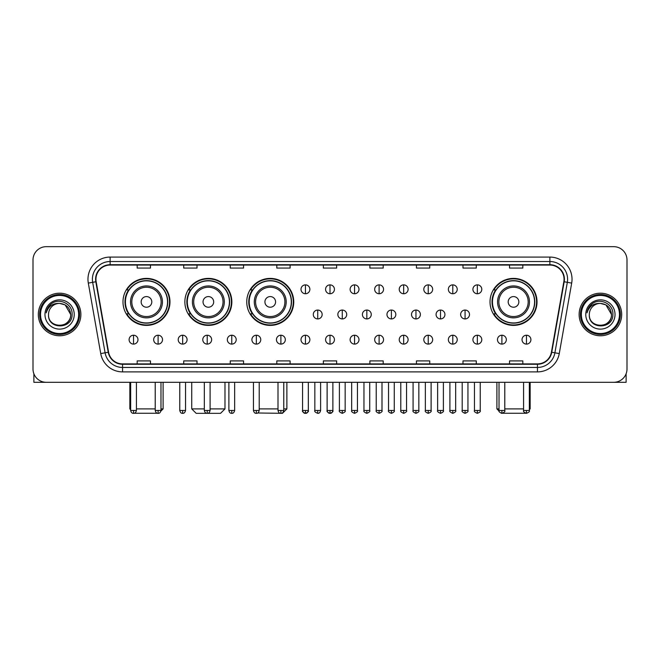 <?xml version="1.0" encoding="UTF-8"?>
<svg xmlns="http://www.w3.org/2000/svg" width="660" height="660" viewBox="0 0 660 660"><rect width="100%" height="100%" fill="white"/><g stroke="black" fill="none" stroke-linecap="round" stroke-linejoin="round"><path stroke-width="0.99" d="M490.025 301.892A23.496 23.496 0 0 0 513.521 325.388A23.496 23.496 0 0 0 537.017 301.892A23.496 23.496 0 0 0 513.521 278.404A23.496 23.496 0 0 0 490.025 301.892M246.749 301.892A23.496 23.496 0 0 0 270.245 325.388A23.496 23.496 0 0 0 293.741 301.892A23.496 23.496 0 0 0 270.245 278.404A23.496 23.496 0 0 0 246.749 301.892M184.866 301.892A23.496 23.496 0 0 0 208.362 325.388A23.496 23.496 0 0 0 231.858 301.892A23.496 23.496 0 0 0 208.362 278.404A23.496 23.496 0 0 0 184.866 301.892M122.983 301.892A23.496 23.496 0 0 0 146.479 325.388A23.496 23.496 0 0 0 169.975 301.892A23.496 23.496 0 0 0 146.479 278.404A23.496 23.496 0 0 0 122.983 301.892M128.618 313.863A21.499 21.499 0 0 1 128.618 289.93M190.501 313.863A21.499 21.499 0 0 1 190.501 289.93M252.384 313.863A21.499 21.499 0 0 1 252.384 289.93M495.66 313.863A21.499 21.499 0 0 1 495.66 289.93M33 259.957L33 369.006A13.299 13.299 0 0 0 46.299 382.305L613.701 382.305A13.299 13.299 0 0 0 627 369.006L627 259.957A13.299 13.299 0 0 0 613.701 246.667L46.299 246.667A13.299 13.299 0 0 0 33 259.957L33 369.006M38.321 314.482A21.277 21.277 0 0 0 59.598 335.767A21.277 21.277 0 0 0 80.875 314.482A21.277 21.277 0 0 0 59.598 293.205A21.277 21.277 0 0 0 38.321 314.482A21.277 21.277 0 0 0 59.598 335.767A21.277 21.277 0 0 0 80.875 314.482A21.277 21.277 0 0 0 59.598 293.205A21.277 21.277 0 0 0 38.321 314.482M579.125 314.482A21.277 21.277 0 0 0 600.402 335.767A21.277 21.277 0 0 0 621.679 314.482A21.277 21.277 0 0 0 600.402 293.205A21.277 21.277 0 0 0 579.125 314.482A21.277 21.277 0 0 0 600.402 335.767A21.277 21.277 0 0 0 621.679 314.482A21.277 21.277 0 0 0 600.402 293.205A21.277 21.277 0 0 0 579.125 314.482M95.947 279.246A14.182 14.182 0 0 1 110.129 265.056L549.871 265.056A14.182 14.182 0 0 1 563.838 281.704L551.413 352.192A14.182 14.182 0 0 1 537.438 363.908L122.562 363.908A14.182 14.182 0 0 1 108.587 352.192L96.162 281.704A14.182 14.182 0 0 1 95.947 279.246M95.593 279.246A14.537 14.537 0 0 0 95.816 281.771L108.24 352.25A14.537 14.537 0 0 0 122.562 364.262L537.438 364.262A14.537 14.537 0 0 0 551.76 352.25L564.184 281.771A14.537 14.537 0 0 0 549.871 264.701L110.129 264.701A14.537 14.537 0 0 0 95.593 279.246M88.308 283.09A22.168 22.168 0 0 1 110.129 257.078L549.871 257.078A22.168 22.168 0 0 1 571.692 283.09L559.267 353.578A22.168 22.168 0 0 1 537.438 371.893L122.562 371.893A22.168 22.168 0 0 1 100.732 353.578L88.308 283.09L92.672 282.323A17.729 17.729 0 0 1 110.129 261.517L549.871 261.517A17.729 17.729 0 0 1 567.328 282.323L554.903 352.803A17.729 17.729 0 0 1 537.438 367.455L122.562 367.455A17.729 17.729 0 0 1 105.097 352.803L92.672 282.323A17.729 17.729 0 0 1 92.4 279.246M613.701 246.667L46.299 246.667M46.299 382.305L613.701 382.305M627 369.006L627 259.957M551.76 352.25L554.903 352.803L567.328 282.323L571.692 283.09M323.35 265.056L323.35 268.059L336.649 268.059L336.649 265.056M276.804 265.056L276.804 268.059L290.103 268.059L290.103 265.056M230.257 265.056L230.257 268.059L243.556 268.059L243.556 265.056M183.719 265.056L183.719 268.059L197.018 268.059L197.018 265.056M137.173 265.056L137.173 268.059L150.472 268.059L150.472 265.056M369.897 265.056L369.897 268.059L383.196 268.059L383.196 265.056M416.443 265.056L416.443 268.059L429.742 268.059L429.742 265.056M462.982 265.056L462.982 268.059L476.281 268.059L476.281 265.056M509.528 265.056L509.528 268.059L522.827 268.059L522.827 265.056M336.649 363.908L336.649 360.913L323.35 360.913L323.35 363.908M290.103 363.908L290.103 360.913L276.804 360.913L276.804 363.908M243.556 363.908L243.556 360.913L230.257 360.913L230.257 363.908M197.018 363.908L197.018 360.913L183.719 360.913L183.719 363.908M150.472 363.908L150.472 360.913L137.173 360.913L137.173 363.908M383.196 363.908L383.196 360.913L369.897 360.913L369.897 363.908M429.742 363.908L429.742 360.913L416.443 360.913L416.443 363.908M476.281 363.908L476.281 360.913L462.982 360.913L462.982 363.908M522.827 363.908L522.827 360.913L509.528 360.913L509.528 363.908M33.883 373.783L33.883 382.305L85.305 382.305M78.656 314.482A19.058 19.058 0 0 0 59.598 295.424A19.058 19.058 0 0 0 40.532 314.482A19.058 19.058 0 0 0 59.598 333.548A19.058 19.058 0 0 0 78.656 314.482M79.546 314.482A19.948 19.948 0 0 0 59.598 294.533A19.948 19.948 0 0 0 39.649 314.482A19.948 19.948 0 0 0 59.598 334.43A19.948 19.948 0 0 0 79.546 314.482M70.678 314.482C70.018 307.75 66.33 304.062 59.598 303.402L65.142 304.887L70.678 314.482L65.142 304.887L59.598 303.402L65.142 304.887L70.678 314.482L65.142 304.887L59.598 303.402L65.142 304.887L70.678 314.482C71.354 328.779 47.833 328.779 48.518 314.482C47.528 329.868 72.6 329.522 72.08 314.482C72.905 303.93 59.07 297.223 51.1 304.021C48.32 306.339 46.695 309.292 46.217 312.873C48.304 306.273 52.767 303.113 59.598 303.402L65.142 304.887L70.678 314.482C71.354 328.779 47.833 328.779 48.518 314.482C47.833 328.779 71.354 328.779 70.678 314.482C71.354 328.779 47.833 328.779 48.518 314.482C47.833 328.779 71.354 328.779 70.678 314.482C71.354 328.779 47.833 328.779 48.518 314.482C47.833 328.779 71.354 328.779 70.678 314.482C71.354 328.779 47.833 328.779 48.518 314.482C47.833 328.779 71.354 328.779 70.678 314.482C71.354 328.779 47.833 328.779 48.518 314.482C47.833 328.779 71.354 328.779 70.678 314.482C71.354 328.779 47.833 328.779 48.518 314.482C47.833 328.779 71.354 328.779 70.678 314.482C71.354 328.779 47.833 328.779 48.518 314.482A11.08 11.08 0 0 1 59.598 303.402L65.142 304.887L70.678 314.482C71.123 323.087 60.06 328.804 53.312 323.614M44.971 314.482A14.627 14.627 0 0 0 59.598 329.117A14.627 14.627 0 0 0 74.225 314.482A14.627 14.627 0 0 0 59.598 299.854A14.627 14.627 0 0 0 44.971 314.482M51.092 304.021L47.825 307.906M47.627 308.286L47.916 307.75L47.627 308.286M158.746 413.259L134.211 413.259M136.422 408.903L155.215 408.903M160.974 408.903L163.102 408.903L160.9 411.106M151.8 301.892A5.321 5.321 0 0 0 146.479 296.579A5.321 5.321 0 0 0 141.157 301.892A5.321 5.321 0 0 0 146.479 307.213A5.321 5.321 0 0 0 151.8 301.892M162.442 301.892A15.955 15.955 0 0 0 146.479 285.937A15.955 15.955 0 0 0 130.523 301.892A15.955 15.955 0 0 0 146.479 317.856A15.955 15.955 0 0 0 162.442 301.892A15.955 15.955 0 0 1 146.479 317.856A15.955 15.955 0 0 1 130.523 301.892M167.533 301.892A21.054 21.054 0 0 0 146.479 280.838A21.054 21.054 0 0 0 125.425 301.892A21.054 21.054 0 0 0 146.479 322.954A21.054 21.054 0 0 0 167.533 301.892M129.855 382.305L129.855 408.903L130.655 408.903M169.529 301.892A23.05 23.05 0 0 1 126.778 313.863L128.914 313.863A21.252 21.252 0 0 0 160.545 317.831A21.252 21.252 0 0 0 160.545 285.962A21.252 21.252 0 0 0 128.914 289.93L126.778 289.93A23.05 23.05 0 0 1 169.529 301.892M210.094 408.903L224.986 408.903L220.555 413.333L196.177 413.333L191.738 408.903L204.328 408.903M213.683 301.892A5.321 5.321 0 0 0 208.362 296.579A5.321 5.321 0 0 0 203.041 301.892A5.321 5.321 0 0 0 208.362 307.213A5.321 5.321 0 0 0 213.683 301.892M224.317 301.892A15.955 15.955 0 0 0 208.362 285.937A15.955 15.955 0 0 0 192.406 301.892A15.955 15.955 0 0 0 208.362 317.856A15.955 15.955 0 0 0 224.317 301.892A15.955 15.955 0 0 1 208.362 317.856A15.955 15.955 0 0 1 192.406 301.892M229.416 301.892A21.054 21.054 0 0 0 208.362 280.838A21.054 21.054 0 0 0 187.308 301.892A21.054 21.054 0 0 0 208.362 322.954A21.054 21.054 0 0 0 229.416 301.892M231.412 301.892A23.05 23.05 0 0 1 188.661 313.863L190.798 313.863A21.252 21.252 0 0 0 222.428 317.831A21.252 21.252 0 0 0 222.428 285.962A21.252 21.252 0 0 0 190.798 289.93L188.661 289.93A23.05 23.05 0 0 1 231.412 301.892M283.767 408.903L286.869 408.903L282.439 413.333L257.705 412.987M259.207 408.903L278 408.903M275.566 301.892A5.321 5.321 0 0 0 270.245 296.579A5.321 5.321 0 0 0 264.924 301.892A5.321 5.321 0 0 0 270.245 307.213A5.321 5.321 0 0 0 275.566 301.892M286.201 301.892A15.955 15.955 0 0 0 270.245 285.937A15.955 15.955 0 0 0 254.29 301.892A15.955 15.955 0 0 0 270.245 317.856A15.955 15.955 0 0 0 286.201 301.892A15.955 15.955 0 0 1 270.245 317.856A15.955 15.955 0 0 1 254.29 301.892M291.299 301.892A21.054 21.054 0 0 0 270.245 280.838A21.054 21.054 0 0 0 249.191 301.892A21.054 21.054 0 0 0 270.245 322.954A21.054 21.054 0 0 0 291.299 301.892M293.296 301.892A23.05 23.05 0 0 1 250.544 313.863L252.681 313.863A21.252 21.252 0 0 0 284.311 317.831A21.252 21.252 0 0 0 284.311 285.962A21.252 21.252 0 0 0 252.681 289.93L250.544 289.93A23.05 23.05 0 0 1 293.296 301.892M525.789 413.259L501.254 413.259M504.784 408.903L523.578 408.903M529.345 408.903L530.145 408.903L529.345 409.703M518.842 301.892A5.321 5.321 0 0 0 513.521 296.579A5.321 5.321 0 0 0 508.2 301.892A5.321 5.321 0 0 0 513.521 307.213A5.321 5.321 0 0 0 518.842 301.892M529.477 301.892A15.955 15.955 0 0 0 513.521 285.937A15.955 15.955 0 0 0 497.558 301.892A15.955 15.955 0 0 0 513.521 317.856A15.955 15.955 0 0 0 529.477 301.892A15.955 15.955 0 0 1 513.521 317.856A15.955 15.955 0 0 1 497.558 301.892M534.575 301.892A21.054 21.054 0 0 0 513.521 280.838A21.054 21.054 0 0 0 492.467 301.892A21.054 21.054 0 0 0 513.521 322.954A21.054 21.054 0 0 0 534.575 301.892M496.897 382.305L496.897 408.903L499.026 408.903M536.572 301.892A23.05 23.05 0 0 1 493.82 313.863L495.957 313.863A21.252 21.252 0 0 0 527.579 317.831A21.252 21.252 0 0 0 527.579 285.962A21.252 21.252 0 0 0 495.957 289.93L493.82 289.93A23.05 23.05 0 0 1 536.572 301.892M305.44 284.873A4.43 4.43 0 0 0 301.01 289.303A4.43 4.43 0 0 0 305.44 293.741A4.43 4.43 0 0 0 309.878 289.303A4.43 4.43 0 0 0 305.44 284.873L305.44 293.741A4.43 4.43 0 0 0 309.878 289.303A4.43 4.43 0 0 0 305.44 284.873M330 284.873A4.43 4.43 0 0 0 325.57 289.303A4.43 4.43 0 0 0 330 293.741A4.43 4.43 0 0 0 334.43 289.303A4.43 4.43 0 0 0 330 284.873L330 293.741A4.43 4.43 0 0 0 334.43 289.303A4.43 4.43 0 0 0 330 284.873M354.56 284.873A4.43 4.43 0 0 0 350.122 289.303A4.43 4.43 0 0 0 354.56 293.741A4.43 4.43 0 0 0 358.99 289.303A4.43 4.43 0 0 0 354.56 284.873L354.56 293.741A4.43 4.43 0 0 0 358.99 289.303A4.43 4.43 0 0 0 354.56 284.873M379.112 284.873A4.43 4.43 0 0 0 374.682 289.303A4.43 4.43 0 0 0 379.112 293.741A4.43 4.43 0 0 0 383.551 289.303A4.43 4.43 0 0 0 379.112 284.873L379.112 293.741A4.43 4.43 0 0 0 383.551 289.303A4.43 4.43 0 0 0 379.112 284.873M403.673 284.873A4.43 4.43 0 0 0 399.242 289.303A4.43 4.43 0 0 0 403.673 293.741A4.43 4.43 0 0 0 408.103 289.303A4.43 4.43 0 0 0 403.673 284.873L403.673 293.741A4.43 4.43 0 0 0 408.103 289.303A4.43 4.43 0 0 0 403.673 284.873M428.233 284.873A4.43 4.43 0 0 0 423.803 289.303A4.43 4.43 0 0 0 428.233 293.741A4.43 4.43 0 0 0 432.663 289.303A4.43 4.43 0 0 0 428.233 284.873L428.233 293.741A4.43 4.43 0 0 0 432.663 289.303A4.43 4.43 0 0 0 428.233 284.873M452.793 284.873A4.43 4.43 0 0 0 448.355 289.303A4.43 4.43 0 0 0 452.793 293.741A4.43 4.43 0 0 0 457.223 289.303A4.43 4.43 0 0 0 452.793 284.873L452.793 293.741A4.43 4.43 0 0 0 457.223 289.303A4.43 4.43 0 0 0 452.793 284.873M477.345 284.873A4.43 4.43 0 0 0 472.915 289.303A4.43 4.43 0 0 0 477.345 293.741A4.43 4.43 0 0 0 481.784 289.303A4.43 4.43 0 0 0 477.345 284.873L477.345 293.741A4.43 4.43 0 0 0 481.784 289.303A4.43 4.43 0 0 0 477.345 284.873M317.724 310.051A4.43 4.43 0 0 0 313.286 314.482A4.43 4.43 0 0 0 317.724 318.92A4.43 4.43 0 0 0 322.154 314.482A4.43 4.43 0 0 0 317.724 310.051L317.724 318.92A4.43 4.43 0 0 0 322.154 314.482A4.43 4.43 0 0 0 317.724 310.051M342.276 310.051A4.43 4.43 0 0 0 337.846 314.482A4.43 4.43 0 0 0 342.276 318.92A4.43 4.43 0 0 0 346.714 314.482A4.43 4.43 0 0 0 342.276 310.051L342.276 318.92A4.43 4.43 0 0 0 346.714 314.482A4.43 4.43 0 0 0 342.276 310.051M366.836 310.051A4.43 4.43 0 0 0 362.406 314.482A4.43 4.43 0 0 0 366.836 318.92A4.43 4.43 0 0 0 371.266 314.482A4.43 4.43 0 0 0 366.836 310.051L366.836 318.92A4.43 4.43 0 0 0 371.266 314.482A4.43 4.43 0 0 0 366.836 310.051M391.397 310.051A4.43 4.43 0 0 0 386.958 314.482A4.43 4.43 0 0 0 391.397 318.92A4.43 4.43 0 0 0 395.827 314.482A4.43 4.43 0 0 0 391.397 310.051L391.397 318.92A4.43 4.43 0 0 0 395.827 314.482A4.43 4.43 0 0 0 391.397 310.051M415.957 310.051A4.43 4.43 0 0 0 411.518 314.482A4.43 4.43 0 0 0 415.957 318.92A4.43 4.43 0 0 0 420.387 314.482A4.43 4.43 0 0 0 415.957 310.051L415.957 318.92A4.43 4.43 0 0 0 420.387 314.482A4.43 4.43 0 0 0 415.957 310.051M440.509 310.051A4.43 4.43 0 0 0 436.079 314.482A4.43 4.43 0 0 0 440.509 318.92A4.43 4.43 0 0 0 444.947 314.482A4.43 4.43 0 0 0 440.509 310.051L440.509 318.92A4.43 4.43 0 0 0 444.947 314.482A4.43 4.43 0 0 0 440.509 310.051M465.069 310.051A4.43 4.43 0 0 0 460.639 314.482A4.43 4.43 0 0 0 465.069 318.92A4.43 4.43 0 0 0 469.499 314.482A4.43 4.43 0 0 0 465.069 310.051L465.069 318.92A4.43 4.43 0 0 0 469.499 314.482A4.43 4.43 0 0 0 465.069 310.051M133.535 335.23A4.43 4.43 0 0 0 129.104 339.661A4.43 4.43 0 0 0 133.535 344.099A4.43 4.43 0 0 0 137.973 339.661A4.43 4.43 0 0 0 133.535 335.23L133.535 344.099A4.43 4.43 0 0 0 137.973 339.661A4.43 4.43 0 0 0 133.535 335.23M158.095 335.23A4.43 4.43 0 0 0 153.664 339.661A4.43 4.43 0 0 0 158.095 344.099A4.43 4.43 0 0 0 162.525 339.661A4.43 4.43 0 0 0 158.095 335.23L158.095 344.099A4.43 4.43 0 0 0 162.525 339.661A4.43 4.43 0 0 0 158.095 335.23M182.655 335.23A4.43 4.43 0 0 0 178.216 339.661A4.43 4.43 0 0 0 182.655 344.099A4.43 4.43 0 0 0 187.085 339.661A4.43 4.43 0 0 0 182.655 335.23L182.655 344.099A4.43 4.43 0 0 0 187.085 339.661A4.43 4.43 0 0 0 182.655 335.23M207.207 335.23A4.43 4.43 0 0 0 202.777 339.661A4.43 4.43 0 0 0 207.207 344.099A4.43 4.43 0 0 0 211.645 339.661A4.43 4.43 0 0 0 207.207 335.23L207.207 344.099A4.43 4.43 0 0 0 211.645 339.661A4.43 4.43 0 0 0 207.207 335.23M231.767 335.23A4.43 4.43 0 0 0 227.337 339.661A4.43 4.43 0 0 0 231.767 344.099A4.43 4.43 0 0 0 236.197 339.661A4.43 4.43 0 0 0 231.767 335.23L231.767 344.099A4.43 4.43 0 0 0 236.197 339.661A4.43 4.43 0 0 0 231.767 335.23M256.327 335.23A4.43 4.43 0 0 0 251.897 339.661A4.43 4.43 0 0 0 256.327 344.099A4.43 4.43 0 0 0 260.758 339.661A4.43 4.43 0 0 0 256.327 335.23L256.327 344.099A4.43 4.43 0 0 0 260.758 339.661A4.43 4.43 0 0 0 256.327 335.23M280.888 335.23A4.43 4.43 0 0 0 276.449 339.661A4.43 4.43 0 0 0 280.888 344.099A4.43 4.43 0 0 0 285.318 339.661A4.43 4.43 0 0 0 280.888 335.23L280.888 344.099A4.43 4.43 0 0 0 285.318 339.661A4.43 4.43 0 0 0 280.888 335.23M305.44 335.23A4.43 4.43 0 0 0 301.01 339.661A4.43 4.43 0 0 0 305.44 344.099A4.43 4.43 0 0 0 309.878 339.661A4.43 4.43 0 0 0 305.44 335.23L305.44 344.099A4.43 4.43 0 0 0 309.878 339.661A4.43 4.43 0 0 0 305.44 335.23M330 335.23A4.43 4.43 0 0 0 325.57 339.661A4.43 4.43 0 0 0 330 344.099A4.43 4.43 0 0 0 334.43 339.661A4.43 4.43 0 0 0 330 335.23L330 344.099A4.43 4.43 0 0 0 334.43 339.661A4.43 4.43 0 0 0 330 335.23M354.56 335.23A4.43 4.43 0 0 0 350.122 339.661A4.43 4.43 0 0 0 354.56 344.099A4.43 4.43 0 0 0 358.99 339.661A4.43 4.43 0 0 0 354.56 335.23L354.56 344.099A4.43 4.43 0 0 0 358.99 339.661A4.43 4.43 0 0 0 354.56 335.23M379.112 335.23A4.43 4.43 0 0 0 374.682 339.661A4.43 4.43 0 0 0 379.112 344.099A4.43 4.43 0 0 0 383.551 339.661A4.43 4.43 0 0 0 379.112 335.23L379.112 344.099A4.43 4.43 0 0 0 383.551 339.661A4.43 4.43 0 0 0 379.112 335.23M403.673 335.23A4.43 4.43 0 0 0 399.242 339.661A4.43 4.43 0 0 0 403.673 344.099A4.43 4.43 0 0 0 408.103 339.661A4.43 4.43 0 0 0 403.673 335.23L403.673 344.099A4.43 4.43 0 0 0 408.103 339.661A4.43 4.43 0 0 0 403.673 335.23M428.233 335.23A4.43 4.43 0 0 0 423.803 339.661A4.43 4.43 0 0 0 428.233 344.099A4.43 4.43 0 0 0 432.663 339.661A4.43 4.43 0 0 0 428.233 335.23L428.233 344.099A4.43 4.43 0 0 0 432.663 339.661A4.43 4.43 0 0 0 428.233 335.23M452.793 335.23A4.43 4.43 0 0 0 448.355 339.661A4.43 4.43 0 0 0 452.793 344.099A4.43 4.43 0 0 0 457.223 339.661A4.43 4.43 0 0 0 452.793 335.23L452.793 344.099A4.43 4.43 0 0 0 457.223 339.661A4.43 4.43 0 0 0 452.793 335.23M477.345 335.23A4.43 4.43 0 0 0 472.915 339.661A4.43 4.43 0 0 0 477.345 344.099A4.43 4.43 0 0 0 481.784 339.661A4.43 4.43 0 0 0 477.345 335.23L477.345 344.099A4.43 4.43 0 0 0 481.784 339.661A4.43 4.43 0 0 0 477.345 335.23M501.905 335.23A4.43 4.43 0 0 0 497.475 339.661A4.43 4.43 0 0 0 501.905 344.099A4.43 4.43 0 0 0 506.335 339.661A4.43 4.43 0 0 0 501.905 335.23L501.905 344.099A4.43 4.43 0 0 0 506.335 339.661A4.43 4.43 0 0 0 501.905 335.23M526.465 335.23A4.43 4.43 0 0 0 522.027 339.661A4.43 4.43 0 0 0 526.465 344.099A4.43 4.43 0 0 0 530.896 339.661A4.43 4.43 0 0 0 526.465 335.23L526.465 344.099A4.43 4.43 0 0 0 530.896 339.661A4.43 4.43 0 0 0 526.465 335.23M626.117 373.783L626.117 382.305L574.695 382.305M619.468 314.482A19.058 19.058 0 0 0 600.402 295.424A19.058 19.058 0 0 0 581.344 314.482A19.058 19.058 0 0 0 600.402 333.548A19.058 19.058 0 0 0 619.468 314.482M620.351 314.482A19.948 19.948 0 0 0 600.402 294.533A19.948 19.948 0 0 0 580.453 314.482A19.948 19.948 0 0 0 600.402 334.43A19.948 19.948 0 0 0 620.351 314.482M589.322 314.482A11.08 11.08 0 0 1 600.402 303.402L605.946 304.887L611.482 314.482L605.946 304.887L600.402 303.402L605.946 304.887L611.482 314.482L605.946 304.887L600.402 303.402L605.946 304.887L611.482 314.482L605.946 304.887L600.402 303.402L605.946 304.887L611.482 314.482C612.166 328.779 588.646 328.779 589.322 314.482C588.332 329.868 613.404 329.522 612.884 314.482C613.709 303.93 599.874 297.223 591.904 304.021C589.124 306.339 587.499 309.292 587.02 312.873C589.108 306.273 593.571 303.113 600.402 303.402L605.946 304.887L611.482 314.482C612.166 328.779 588.646 328.779 589.322 314.482C588.646 328.779 612.166 328.779 611.482 314.482C612.166 328.779 588.646 328.779 589.322 314.482C588.646 328.779 612.166 328.779 611.482 314.482C612.166 328.779 588.646 328.779 589.322 314.482C588.646 328.779 612.166 328.779 611.482 314.482C612.166 328.779 588.646 328.779 589.322 314.482C588.646 328.779 612.166 328.779 611.482 314.482C612.166 328.779 588.646 328.779 589.322 314.482C588.646 328.779 612.166 328.779 611.482 314.482C611.927 323.087 600.864 328.804 594.115 323.614M600.402 303.402C607.134 304.062 610.83 307.75 611.482 314.482M585.775 314.482A14.627 14.627 0 0 0 600.402 329.117A14.627 14.627 0 0 0 615.029 314.482A14.627 14.627 0 0 0 600.402 299.854A14.627 14.627 0 0 0 585.775 314.482M591.904 304.021L588.637 307.906M588.431 308.286L588.728 307.75L588.431 308.286M549.871 257.078L549.871 264.701M92.672 282.323L95.816 281.771M122.562 371.893L122.562 364.262M537.438 364.262L537.438 371.893M100.732 353.578L108.24 352.25M564.184 281.771L567.328 282.323M110.129 257.078L110.129 264.701M554.903 352.803L559.267 353.578M161.139 301.892A14.66 14.66 0 0 0 146.479 287.232A14.66 14.66 0 0 0 131.819 301.892A14.66 14.66 0 0 0 146.479 316.552A14.66 14.66 0 0 0 161.139 301.892M223.022 301.892A14.66 14.66 0 0 0 208.362 287.232A14.66 14.66 0 0 0 193.702 301.892A14.66 14.66 0 0 0 208.362 316.552A14.66 14.66 0 0 0 223.022 301.892M284.905 301.892A14.66 14.66 0 0 0 270.245 287.232A14.66 14.66 0 0 0 255.585 301.892A14.66 14.66 0 0 0 270.245 316.552A14.66 14.66 0 0 0 284.905 301.892M528.182 301.892A14.66 14.66 0 0 0 513.521 287.232A14.66 14.66 0 0 0 498.861 301.892A14.66 14.66 0 0 0 513.521 316.552A14.66 14.66 0 0 0 528.182 301.892M317.724 410.454L314.837 410.454C314.259 411.378 315.216 412.335 317.724 413.333L317.724 410.454L320.603 410.454L320.603 382.305M342.276 410.454L339.397 410.454C338.811 411.378 339.776 412.335 342.276 413.333L342.276 410.454L345.163 410.454L345.163 382.305M366.836 410.454L363.957 410.454C363.371 411.378 364.328 412.335 366.836 413.333L366.836 410.454L369.715 410.454L369.715 382.305M391.397 410.454L388.517 410.454C387.932 411.378 388.888 412.335 391.397 413.333L391.397 410.454L394.276 410.454L394.276 382.305M415.957 410.454L413.069 410.454C412.483 411.378 413.449 412.335 415.957 413.333L415.957 410.454L418.836 410.454L418.836 382.305M440.509 410.454L437.63 410.454C437.044 411.378 438.009 412.335 440.509 413.333L440.509 410.454L443.388 410.454L443.388 382.305M465.069 410.454L462.19 410.454C461.604 411.378 462.561 412.335 465.069 413.333L465.069 410.454L467.948 410.454L467.948 382.305M133.535 410.454L130.655 410.454C131.158 412.508 132.115 413.474 133.535 413.333L133.535 410.454L136.422 410.454L136.422 382.305M158.095 410.454L155.215 410.454C155.719 412.508 156.676 413.474 158.095 413.333L158.095 410.454L160.974 410.454L160.974 382.305M182.655 410.454L179.767 410.454C180.271 412.508 181.236 413.474 182.655 413.333L182.655 410.454L185.534 410.454L185.534 382.305M207.207 410.454L204.328 410.454C204.831 412.508 205.796 413.474 207.207 413.333L207.207 410.454L210.094 410.454L210.094 382.305M231.767 410.454L228.888 410.454C229.391 412.508 230.348 413.474 231.767 413.333L231.767 410.454L234.647 410.454L234.647 382.305M256.327 410.454L253.448 410.454C253.951 412.508 254.909 413.474 256.327 413.333L256.327 410.454L259.207 410.454L259.207 382.305M280.888 410.454L278 410.454C278.503 412.508 279.469 413.474 280.888 413.333L280.888 410.454L283.767 410.454L283.767 382.305M305.44 410.454L302.56 410.454C301.975 411.378 302.94 412.335 305.44 413.333L305.44 410.454L308.327 410.454C308.905 411.378 307.948 412.335 305.44 413.333C304.021 413.474 303.064 412.508 302.56 410.454L302.56 382.305M330 410.454L327.121 410.454C326.535 411.378 327.492 412.335 330 413.333L330 410.454L332.879 410.454C333.465 411.378 332.508 412.335 330 413.333C328.581 413.474 327.624 412.508 327.121 410.454L327.121 382.305M354.56 410.454L351.673 410.454C351.095 411.378 352.052 412.335 354.56 413.333L354.56 410.454L357.439 410.454L357.439 382.305L357.439 410.454C358.025 411.378 357.06 412.335 354.56 413.333M379.112 410.454L376.233 410.454L376.233 382.305L376.233 410.454C375.647 411.378 376.612 412.335 379.112 413.333L379.112 410.454L382 410.454L382 382.305M403.673 410.454L400.793 410.454C400.207 411.378 401.164 412.335 403.673 413.333L403.673 410.454L406.552 410.454L406.552 382.305M428.233 410.454L425.353 410.454C424.768 411.378 425.725 412.335 428.233 413.333L428.233 410.454L431.112 410.454L431.112 382.305M452.793 410.454L449.906 410.454C449.32 411.378 450.285 412.335 452.793 413.333L452.793 410.454L455.672 410.454L455.672 382.305M477.345 410.454L474.466 410.454C473.88 411.378 474.845 412.335 477.345 413.333L477.345 410.454L480.233 410.454L480.233 382.305M501.905 410.454L499.026 410.454C498.44 411.378 499.397 412.335 501.905 413.333L501.905 410.454L504.784 410.454L504.784 382.305M526.465 410.454L523.578 410.454C523 411.378 523.957 412.335 526.465 413.333L526.465 410.454L529.345 410.454L529.345 382.305M163.102 382.305L163.102 408.903M130.655 409.703L129.855 408.903M224.986 382.305L224.986 408.903M191.738 382.305L191.738 408.903M286.869 382.305L286.869 408.903M530.145 382.305L530.145 408.903M499.1 411.106L496.897 408.903M314.837 410.454L314.837 382.305M320.603 410.454C320.1 412.508 319.143 413.474 317.724 413.333M339.397 410.454L339.397 382.305M345.163 410.454C345.741 411.378 344.784 412.335 342.276 413.333M363.957 410.454L363.957 382.305M369.715 410.454C370.301 411.378 369.344 412.335 366.836 413.333M388.517 410.454L388.517 382.305M394.276 410.454C394.861 411.378 393.896 412.335 391.397 413.333M413.069 410.454L413.069 382.305M418.836 410.454C419.422 411.378 418.457 412.335 415.957 413.333M437.63 410.454L437.63 382.305M443.388 410.454C443.974 411.378 443.017 412.335 440.509 413.333M462.19 410.454L462.19 382.305M467.948 410.454C468.534 411.378 467.577 412.335 465.069 413.333M130.655 410.454L130.655 382.305M136.422 410.454C135.919 412.508 134.953 413.474 133.535 413.333M155.215 410.454L155.215 382.305M160.974 410.454C160.471 412.508 159.514 413.474 158.095 413.333M179.767 410.454L179.767 382.305M185.534 410.454C185.031 412.508 184.074 413.474 182.655 413.333M204.328 410.454L204.328 382.305M210.094 410.454C209.591 412.508 208.626 413.474 207.207 413.333M228.888 410.454L228.888 382.305M234.647 410.454C234.143 412.508 233.186 413.474 231.767 413.333M253.448 410.454L253.448 382.305M259.207 410.454C258.703 412.508 257.747 413.474 256.327 413.333M278 410.454L278 382.305M283.767 410.454C283.264 412.508 282.298 413.474 280.888 413.333M305.44 413.333C306.859 413.474 307.824 412.508 308.327 410.454L308.327 382.305M330 413.333C331.419 413.474 332.376 412.508 332.879 410.454L332.879 382.305M351.673 410.454L351.673 382.305M382 410.454C382.585 411.378 381.62 412.335 379.112 413.333M400.793 410.454L400.793 382.305M406.552 410.454C407.137 411.378 406.18 412.335 403.673 413.333M425.353 410.454L425.353 382.305M431.112 410.454C431.698 411.378 430.741 412.335 428.233 413.333M449.906 410.454L449.906 382.305M455.672 410.454C456.258 411.378 455.293 412.335 452.793 413.333M474.466 410.454L474.466 382.305M480.233 410.454C480.81 411.378 479.853 412.335 477.345 413.333M499.026 410.454L499.026 382.305M504.784 410.454C505.37 411.378 504.413 412.335 501.905 413.333M523.578 410.454L523.578 382.305M529.345 410.454C529.931 411.378 528.965 412.335 526.465 413.333"/></g></svg>
